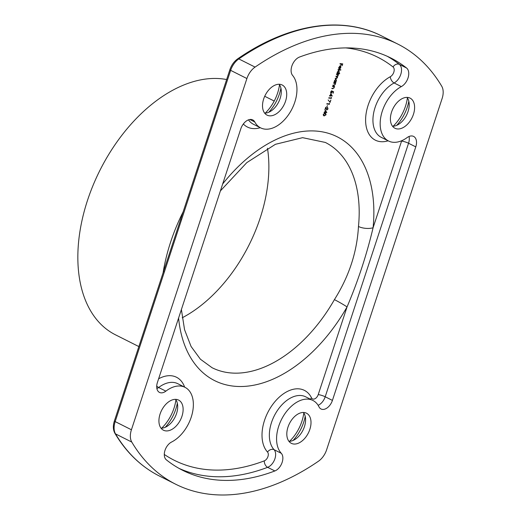 <?xml version="1.0" encoding="UTF-8"?>
<svg xmlns="http://www.w3.org/2000/svg" width="520" height="520" viewBox="0 0 520 520"><rect width="100%" height="100%" fill="white"/><g stroke="black" fill="none" stroke-linecap="round" stroke-linejoin="round"><path stroke-width="0.78" d="M324.779 112.067L325.377 110.24L326.807 112.56L324.935 112.444L324.519 112.859L324.662 112.411L324.044 112.353L324.779 112.067M331.448 92.956L330.85 93.119L331.214 93.301L330.714 91.865L331.851 90.766L330.98 91.91L331.338 92.956L332.371 91.228L333.58 91.76L333.06 93.334L333.216 92.001L332.579 91.722L330.98 93.236M330.596 92.476L331.338 92.956M332.547 86.502L332.657 86.158L334.613 86.359L334.146 86.665L334.178 87.776L332.846 88.725L331.844 88.621L331.962 88.276L333.34 88.374L333.957 87.692L333.756 86.684L332.547 86.502M333.613 83.245L333.729 82.901L335.679 83.102L335.218 83.408L335.25 84.52L333.918 85.469L332.917 85.365L333.034 85.02L334.406 85.124L335.029 84.435L334.828 83.427L333.613 83.245M335.946 79.255L336.459 80.834L335.693 81.933L335.94 82.309L333.99 82.115L334.438 81.802L334.445 80.613L336.167 79.313M338.026 69.83L338.143 69.485L340.88 69.764L340.769 70.109L338.026 69.83M340.106 66.424L339.047 67.373L338.904 68.744L338.793 67.392L340.262 66.079L340.808 66.469L340.808 67.607L340.054 68.698L339.274 68.939L340.106 66.424L339.651 66.242M340.262 66.079L340.561 66.703M339.957 63.96L340.074 63.616L342.745 63.889L342.128 65.761L342.355 64.207L341.529 64.123L340.756 65.624L341.257 64.09L339.957 63.96M338.78 70.623L339.3 72.202L338.513 73.294L339.677 73.418L339.567 73.762L336.824 73.476L337.279 73.171L337.285 71.981L339.007 70.681M336.453 74.614L336.57 74.269L338.52 74.471L338.065 74.776L338.124 75.79L337.356 76.635L337.487 77.714L336.245 78.572L335.185 78.462L337.266 77.63L335.933 76.193L336.928 76.297L337.903 75.706L337.272 74.698L336.453 74.614M336.837 76.655L335.868 76.395M337.467 74.724L336.499 74.471M330.226 95.492L330.824 93.672L332.261 95.986L330.389 95.869L329.966 96.284L329.608 95.433L330.226 95.492M331.247 97.994L331.442 97.403L331.403 98.371L328.731 98.091L328.848 97.747L331.247 97.994M329.992 101.803L330.856 100.048L330.077 102.414L328.12 99.944M329.297 103.916L329.492 103.324L329.459 104.286L326.788 104.013L326.898 103.669L329.297 103.916M326.722 107.016L327.483 105.567L326.722 107.016M327.535 107.556L328.01 108.901L326.833 109.987L325.735 108.069L324.877 109.837L325.735 107.218L326.931 109.635L327.743 108.856L327.418 107.9L327.75 107.62M327.015 109.635L326.651 109.934M325.598 107.627L326.931 109.635M324.987 115.505L323.901 115.706L323.297 114.419L325.124 113.276L326.105 114.706L324.259 115.888L323.674 115.739M325.124 113.276L325.741 113.431M181.389 309.53L184.561 329.706L191.081 346.482L200.415 359.216L212.056 367.705A126.074 78.988 116.7 0 0 334.418 299.624C349.018 276.445 357.032 252.064 358.469 226.473A126.074 78.988 116.7 0 0 325.344 142.448L302.588 137.67L275.405 144.313L246.805 162.617L220.395 190.899M267.481 148.245A126.074 78.988 -63.3 0 1 260.169 218.042A126.074 78.988 -63.3 0 1 182.208 317.798M279.513 84.753A32.428 20.319 -63.3 0 1 277.589 93.132A32.428 20.319 -63.3 0 1 265.245 113.12M407.401 97.87A32.428 20.319 -63.3 0 1 405.476 106.255A32.428 20.319 -63.3 0 1 393.14 126.237M303.81 412.951A32.428 20.319 -63.3 0 1 301.886 421.337A32.428 20.319 -63.3 0 1 289.543 441.318M175.916 399.834A32.428 20.319 -63.3 0 1 173.992 408.213A32.428 20.319 -63.3 0 1 161.649 428.2M397.859 44.102L381.602 35.926A249.035 156.026 116.7 0 0 238.81 58.923L255.067 67.1A249.035 156.026 -63.3 0 1 397.859 44.102A249.035 156.026 -63.3 0 1 441.747 86.249A15.568 9.75 116.7 0 1 442.104 98.559L326.625 449.787A15.568 9.75 116.7 0 1 318.461 461.221A249.035 156.026 -63.3 0 1 175.669 484.218A249.035 156.026 -63.3 0 1 131.781 442.072L115.525 433.894A249.035 156.026 116.7 0 0 159.412 476.041L175.669 484.218M255.067 67.1A15.568 9.75 116.7 0 0 246.903 78.533L131.423 429.767A15.568 9.75 116.7 0 0 131.781 442.072M254.787 121.979A10.907 6.832 116.7 0 0 252.746 119.912A10.907 6.832 116.7 0 0 240.767 128.928L157.417 382.454A10.374 6.5 116.7 0 0 159.484 392.412A10.374 6.5 116.7 0 0 165.867 391.144A31.129 19.5 -63.3 0 1 185.01 387.335A31.129 19.5 -63.3 0 1 192.186 413.835A31.129 19.5 -63.3 0 1 171.555 442.052A10.374 6.5 116.7 0 0 164.853 450.821A10.374 6.5 116.7 0 0 166.348 459.829A233.467 146.276 116.7 0 0 182.656 470.314A233.467 146.276 116.7 0 0 274.859 470.957A10.374 6.5 116.7 0 0 281.983 462.832A10.374 6.5 116.7 0 0 281.294 453.31A31.129 19.5 -63.3 0 1 283.225 416.338A31.129 19.5 -63.3 0 1 312.897 400.452A31.129 19.5 -63.3 0 1 319 406.854A10.374 6.5 116.7 0 0 321.029 408.987A10.374 6.5 116.7 0 0 332.423 400.406L415.779 146.881A10.907 6.832 116.7 0 0 413.601 136.416A10.907 6.832 116.7 0 0 407.095 137.599A31.129 19.5 -63.3 0 1 388.518 140.992A31.129 19.5 -63.3 0 1 381.245 114.901A31.129 19.5 -63.3 0 1 401.343 86.593A10.907 6.832 116.7 0 0 408.213 77.324A10.907 6.832 116.7 0 0 406.562 68.003A233.467 146.276 116.7 0 0 390.865 58.006A233.467 146.276 116.7 0 0 299.559 57.031A10.907 6.832 116.7 0 0 292.084 65.416A10.907 6.832 116.7 0 0 292.617 75.445A31.129 19.5 -63.3 0 1 290.075 112.359A31.129 19.5 -63.3 0 1 260.631 127.868A31.129 19.5 -63.3 0 1 254.787 121.979L249.867 119.502M309.849 429.384A16.861 10.562 -63.3 0 1 291.337 443.326A16.861 10.562 -63.3 0 1 289.478 423.514A16.861 10.562 -63.3 0 1 306.488 413.199A16.861 10.562 -63.3 0 1 309.849 429.384M413.446 114.302A16.861 10.562 -63.3 0 1 394.927 128.245A16.861 10.562 -63.3 0 1 393.068 108.433A16.861 10.562 -63.3 0 1 410.085 98.117A16.861 10.562 -63.3 0 1 413.446 114.302M285.552 101.185A16.861 10.562 -63.3 0 1 267.039 115.122A16.861 10.562 -63.3 0 1 265.174 95.316A16.861 10.562 -63.3 0 1 282.191 84.994A16.861 10.562 -63.3 0 1 285.552 101.185M181.961 416.267A16.861 10.562 -63.3 0 1 163.442 430.203A16.861 10.562 -63.3 0 1 161.584 410.397A16.861 10.562 -63.3 0 1 178.594 400.075A16.861 10.562 -63.3 0 1 181.961 416.267M138.84 346.567L115.447 334.802A140.082 87.763 -63.3 0 1 94.757 181.363A140.082 87.763 -63.3 0 1 226.636 79.541M175.572 399.347A16.861 10.562 -63.3 0 1 177.697 407.271A16.861 10.562 -63.3 0 1 176.54 413.537A16.861 10.562 -63.3 0 1 168.681 425.191A16.861 10.562 -63.3 0 1 161.057 428.207M177.327 403.228A32.428 20.319 -63.3 0 1 175.799 409.123A32.428 20.319 -63.3 0 1 165.217 427.31M279.162 84.266A16.861 10.562 -63.3 0 1 281.288 92.19A16.861 10.562 -63.3 0 1 280.131 98.456A16.861 10.562 -63.3 0 1 272.279 110.11A16.861 10.562 -63.3 0 1 264.647 113.126M280.923 88.147A32.428 20.319 -63.3 0 1 279.389 94.042A32.428 20.319 -63.3 0 1 268.808 112.229M407.056 97.39A16.861 10.562 -63.3 0 1 409.182 105.306A16.861 10.562 -63.3 0 1 408.025 111.579A16.861 10.562 -63.3 0 1 400.166 123.227A16.861 10.562 -63.3 0 1 392.541 126.249M408.811 101.263A32.428 20.319 -63.3 0 1 407.284 107.159A32.428 20.319 -63.3 0 1 396.701 125.346M303.459 412.471A16.861 10.562 -63.3 0 1 305.584 420.387A16.861 10.562 -63.3 0 1 304.434 426.66A16.861 10.562 -63.3 0 1 296.575 438.315A16.861 10.562 -63.3 0 1 288.945 441.331M305.221 416.344A32.428 20.319 -63.3 0 1 303.693 422.24A32.428 20.319 -63.3 0 1 293.105 440.427M246.903 78.533L230.646 70.356L181.454 219.98A2.594 0.468 -161.8 0 1 180.667 219.343L114.387 420.953A2.594 0.468 18.2 0 0 115.167 421.59L131.423 429.767M181.454 219.98L164.359 271.967A2.594 0.468 -161.8 0 1 163.579 271.329M222.683 183.944A136.448 85.488 -63.3 0 1 328.055 133.204A136.448 85.488 -63.3 0 1 373.081 227.754C366.756 254.553 358.079 280.943 347.048 306.93A136.448 85.488 -63.3 0 1 244.816 386.373A136.448 85.488 -63.3 0 1 178.594 318.032M334.418 299.624A10.374 0.657 29.6 0 1 347.048 306.93L318.221 394.609A5.187 0.936 -161.8 0 1 325.202 396.773L332.423 400.406M401.687 140.725A5.72 3.582 116.7 0 1 401.576 141.089L373.081 227.754A10.374 4.225 -174.3 0 1 358.469 226.473M341.529 64.123L342.355 64.207M340.002 63.817L341.257 64.09M338.676 68.127L339.118 68.452M339.904 65.897L340.444 66.287M339.69 68.516L338.916 68.757M340.334 66.482L339.632 68.614L340.568 67.6L340.62 66.859L339.957 66.346M340.47 69.725L340.769 70.109M340.405 69.927L338.072 69.686M339.274 73.372L339.567 73.762M339.203 73.58L336.875 73.34M338.806 70.623L339.047 71.234M337.175 72.82L337.551 73.053M338.604 70.934L338.163 70.785M337.909 73.236L339.06 72.183L338.663 70.967L337.519 72.02L337.909 73.236L337.37 73.002M338.111 74.425L338.403 74.815M338.046 74.633L337.707 74.6L338.065 74.776M337.707 74.6L337.851 75.016M337.291 76.303L337.356 76.635M336.993 76.453L337.175 76.811M336.648 78.234L335.238 78.319M336.707 76.544L336.219 76.434M337.324 74.62L336.915 74.516M335.654 81.907L335.94 82.309M335.582 82.127L334.035 81.972M335.972 79.255L336.206 79.866M334.341 81.452L334.711 81.686M335.764 79.567L335.329 79.417M335.075 81.868L336.219 80.814L335.829 79.599L334.678 80.652L335.075 81.868L334.529 81.633M335.276 83.057L335.569 83.447M335.205 83.265L334.854 83.226L335.218 83.408M334.854 83.226L334.971 83.551M334.347 85.13L332.963 85.228M333.665 83.109L334.828 83.427M334.204 86.314L334.497 86.703M334.139 86.522L333.781 86.483L334.146 86.665M333.781 86.483L333.899 86.808M333.275 88.387L331.897 88.484M332.592 86.359L333.756 86.684M333.209 91.598L333.099 91.942M332.579 91.722L333.216 92.001M331.383 90.935L331.74 91.111M330.74 93.931L332.261 95.986M331.897 95.803L332.235 96.057M331.877 95.875L330.389 95.869M329.543 95.635L330.115 95.836M330.876 94.374L330.499 95.524L331.663 95.641L330.636 94.25M331.11 97.981L331.403 98.371M331.045 98.189L328.776 97.955M329.875 101.738L329.764 102.07M329.167 103.903L329.459 104.286M329.095 104.104L326.833 103.877M327.171 107.374L327.652 108.719M325.988 108.641L326.346 108.823M325.293 110.507L326.807 112.56M326.45 112.378L326.788 112.632M326.423 112.45L324.935 112.444M324.09 112.21L324.662 112.411M325.429 110.948L325.052 112.099L326.209 112.216L325.182 110.825M325.539 113.353L325.825 114.049M323.901 115.706L323.518 115.635M323.213 114.933L324.376 115.544L325.825 114.692L325.007 113.62L323.564 114.459L323.752 115.33L324.376 115.544M325.338 113.678L324.038 113.458M325.182 113.568L324.649 113.438M388.154 140.803A36.316 22.756 -63.3 0 1 365.625 118.742A36.316 22.756 -63.3 0 1 390.306 76.713A5.72 3.582 116.7 0 0 393.913 71.858A5.72 3.582 116.7 0 0 393.049 66.969A228.28 143.026 116.7 0 0 345.774 47.905M260.26 127.686A36.316 22.756 -63.3 0 1 243.353 123.981M158.62 378.788A36.316 22.756 -63.3 0 1 184.639 387.147M164.287 454.454A228.28 143.026 116.7 0 0 264.303 460.856A5.187 3.25 116.7 0 0 267.865 456.794A5.187 3.25 116.7 0 0 267.521 452.036A36.316 22.756 -63.3 0 1 274.274 402.447A36.316 22.756 -63.3 0 1 311.506 397.832A5.187 3.25 116.7 0 0 314.88 398.781A5.187 3.25 116.7 0 0 318.221 394.609M164.359 271.967L115.167 421.59A15.568 9.75 -63.3 0 0 115.525 433.894A2.594 1.879 149.4 0 1 114.92 433.335C126.36 452.569 141.193 466.798 159.412 476.041M163.091 272.812A140.082 87.763 -63.3 0 1 183.105 211.939M381.602 35.926C341.543 15.399 287.644 24.206 237.666 58.864A2.594 1.333 55.5 0 1 238.81 58.923A15.568 9.75 -63.3 0 0 230.646 70.356A2.594 0.468 -161.8 0 1 229.866 69.719L180.667 219.343M248.489 119.86A31.129 19.5 116.7 0 0 253.403 124.234L260.631 127.868M387.218 56.27A233.467 146.276 -63.3 0 1 399.341 64.37L406.562 68.003M393.049 66.969A5.187 4.011 128.2 0 1 399.341 64.37A10.907 6.832 -63.3 0 1 400.991 73.691A10.907 6.832 -63.3 0 1 394.115 82.96L401.343 86.593M390.306 76.713A5.187 3.016 -118.2 0 0 394.115 82.96A31.129 19.5 116.7 0 0 374.017 111.267A31.129 19.5 116.7 0 0 381.297 137.358L388.518 140.992M409.038 136.487A10.907 6.832 -63.3 0 1 408.551 143.247L415.779 146.881M401.576 141.089A5.187 0.936 -161.8 0 1 408.551 143.247L325.202 396.773A10.374 6.5 -63.3 0 1 318.123 405.294M312.897 400.452L305.675 396.819A31.129 19.5 116.7 0 0 276.003 412.704A31.129 19.5 116.7 0 0 274.066 449.676L281.294 453.31M267.521 452.036A5.187 3.933 -42.6 0 1 274.066 449.676A10.374 6.5 -63.3 0 1 274.762 459.199A10.374 6.5 -63.3 0 1 267.631 467.324L274.859 470.957M264.303 460.856A5.187 3.335 69.2 0 0 267.631 467.324A233.467 146.276 -63.3 0 1 179.088 468.416M185.01 387.335L177.781 383.695A31.129 19.5 116.7 0 0 158.639 387.51L165.867 391.144M156.715 386.061A5.187 2.483 52.7 0 0 158.639 387.51A10.374 6.5 -63.3 0 1 156.884 388.583M310.538 399.262A5.187 3.659 153.7 0 1 311.506 397.832M335.887 78.39L336.245 78.572M333.554 85.287L333.918 85.469M333.957 83.135L334.321 83.317M332.481 88.543L332.846 88.725M332.891 86.392L333.249 86.573M264.719 96.272L274.216 101.049M229.866 69.719C231.465 65.072 234.065 61.451 237.666 58.864M114.387 420.953C112.859 425.757 113.035 429.884 114.92 433.335M323.889 115.414L323.525 115.232"/></g></svg>
